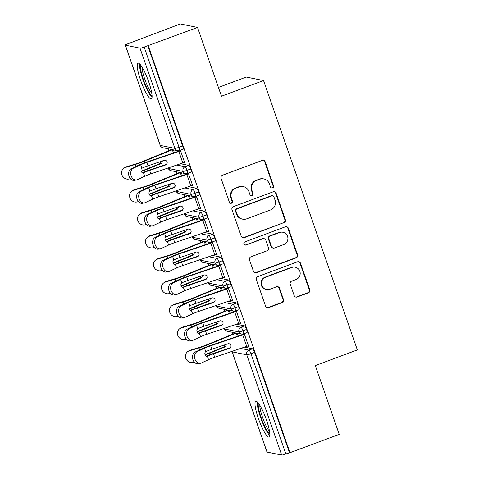 <?xml version="1.0" encoding="UTF-8"?>
<svg xmlns="http://www.w3.org/2000/svg" width="479" height="479" viewBox="0 0 479 479"><rect width="100%" height="100%" fill="white"/><g stroke="black" fill="none" stroke-linecap="round" stroke-linejoin="round"><path stroke-width="0.72" d="M272.545 187.918A1.676 1.641 101.5 0 0 273.539 185.762L265.216 161.854A2.401 2.341 101.5 0 0 262.223 160.429L222.484 175.242A2.401 2.341 101.5 0 0 221.058 178.314L229.387 202.222A1.676 1.641 101.5 0 0 231.477 203.222A1.676 1.641 101.5 0 0 232.477 201.072L231.399 197.977A7.676 7.49 101.5 0 1 235.955 188.139L239.266 186.906A7.676 7.49 101.5 0 1 248.841 191.474L249.918 194.57A1.676 1.641 101.5 0 0 252.008 195.57A1.676 1.641 101.5 0 0 253.008 193.414L251.93 190.325A7.676 7.49 101.5 0 1 256.487 180.487L259.798 179.254A7.676 7.49 101.5 0 1 269.372 183.822L270.449 186.918A1.676 1.641 101.5 0 0 272.545 187.918M271.401 187.912A1.676 1.641 101.5 0 0 273.018 185.66L264.689 161.752A2.401 2.341 101.5 0 0 263.222 160.291M230.339 203.216A1.676 1.641 101.5 0 0 231.956 200.964L230.878 197.869L231.399 197.977M250.87 195.564A1.676 1.641 101.5 0 0 252.487 193.312L251.409 190.217L251.93 190.325M258.337 418.353A19.058 3.551 69.6 0 1 255.756 401.318A19.058 3.551 69.6 0 1 266.48 420.005A19.058 3.551 69.6 0 1 269.066 437.034A19.058 3.551 69.6 0 1 258.337 418.353M140.587 80.215A19.058 3.551 69.6 0 1 138 63.186A19.058 3.551 69.6 0 1 148.73 81.873A19.058 3.551 69.6 0 1 151.31 98.902A19.058 3.551 69.6 0 1 140.587 80.215M294.196 295.579A2.401 2.341 101.5 0 0 297.19 297.01L308.338 292.855A2.401 2.341 101.5 0 0 309.763 289.777L300.513 263.228A2.401 2.341 101.5 0 0 297.525 261.797L257.786 276.611A2.401 2.341 101.5 0 0 256.361 279.682L265.606 306.237A2.401 2.341 101.5 0 0 268.599 307.662L282.065 302.644A2.401 2.341 101.5 0 0 283.49 299.573L279.532 288.208A2.401 2.341 101.5 0 0 276.539 286.777L269.863 289.268A6.413 6.263 101.5 0 1 261.516 283.748A6.413 6.263 101.5 0 1 265.671 277.233L291.831 267.48A6.413 6.263 101.5 0 1 300.183 273.006A6.413 6.263 101.5 0 1 296.022 279.52L291.663 281.143A2.401 2.341 101.5 0 0 290.238 284.215L294.196 295.579M125.372 45.17L160.279 145.406L174.901 148.382L139.994 48.145L125.372 45.17A3.664 0.413 -19.2 0 1 125.282 45.122A3.664 0.413 -19.2 0 1 127.959 43.757L180.296 23.95L197.534 27.453L144.155 47.044L179.056 147.281L182.655 145.939L147.754 45.703M197.534 27.453L221.484 96.225L263.54 80.55L357.346 349.909L315.284 365.585L339.234 434.357L289.975 452.715L148.274 45.81M283.969 222.873A2.401 2.341 101.5 0 0 285.394 219.801L276.144 193.247A2.401 2.341 101.5 0 0 273.156 191.822L233.417 206.629A2.401 2.341 101.5 0 0 231.992 209.706L241.236 236.255A2.401 2.341 101.5 0 0 244.23 237.68L283.448 222.765A2.401 2.341 101.5 0 0 284.867 219.693L275.623 193.139A2.401 2.341 101.5 0 0 274.15 191.684M288.328 228.238L297.579 254.792A2.401 2.341 101.5 0 1 296.154 257.864L256.415 272.671A2.401 2.341 101.5 0 1 253.421 271.246L249.463 259.881A2.401 2.341 101.5 0 1 250.888 256.81L267.007 250.804A2.401 2.341 101.5 0 0 268.432 247.727L265.803 240.189A2.401 2.341 101.5 0 0 262.815 238.764L246.032 245.02A1.676 1.641 101.5 0 1 243.847 243.572A1.676 1.641 101.5 0 1 244.937 241.865L285.34 226.812A2.401 2.341 101.5 0 1 288.328 228.238L287.807 228.13L297.052 254.684L297.579 254.792M263.54 80.55L246.308 77.047L218.424 87.441M139.994 48.145A3.664 0.413 -19.2 0 0 144.155 47.044M289.975 452.715L285.855 453.954A3.664 0.413 160.8 0 1 281.694 455.05L267.072 452.08A3.664 0.413 160.8 0 1 266.983 452.026L232.076 351.79A3.664 0.413 160.8 0 0 232.165 351.843L267.072 452.08M232.68 334.18L231.986 332.192M224.693 311.254L224.004 309.272M216.712 288.328L216.023 286.346M208.73 265.408L208.036 263.42M200.743 242.482L200.054 240.5M192.762 219.556L192.073 217.574M184.78 196.635L184.086 194.648M176.799 173.709L176.104 171.727M168.812 150.783L168.123 148.801M184.008 162.561L184.128 162.908L184.684 162.698M184.128 162.908L184.804 163.046L180.349 150.262M179.793 150.466L180.451 150.55M174.386 152.645L173.422 149.879L174.386 152.645M289.454 452.613L254.547 352.376L250.948 353.718L285.855 453.954M240.644 348.425L248.966 350.119L252.565 348.778L244.464 347.131M252.565 348.778A3.664 0.683 69.6 0 1 254.547 352.376M182.655 145.939A3.664 0.683 69.6 0 1 183.152 149.214L179.553 150.556A3.664 0.683 69.6 0 0 179.056 147.281A3.664 0.413 -19.2 0 1 174.901 148.382A3.664 3.575 101.5 0 0 177.547 150.711A3.664 3.664 0 0 0 179.553 150.556M232.662 325.504L240.985 327.193L244.583 325.852A3.664 0.683 69.6 0 1 246.559 329.45A3.664 0.683 69.6 0 1 247.02 332.612L243.422 333.953A3.664 0.683 69.6 0 0 242.961 330.791A3.664 0.413 160.8 0 1 238.805 331.887L224.184 328.917A3.664 0.413 160.8 0 1 224.094 328.869A3.664 0.413 160.8 0 1 224.094 328.863A3.664 3.664 0 0 1 223.98 328.456M244.583 325.852L236.476 324.205M238.255 336.042L237.291 333.27L238.255 336.042M247.871 345.958L248.667 346.443L244.218 333.653M243.655 333.863L244.32 333.947M224.681 302.578L232.998 304.267L236.596 302.926A3.664 0.683 69.6 0 1 238.578 306.524A3.664 0.683 69.6 0 1 239.033 309.685L235.434 311.027A3.664 0.683 69.6 0 0 234.979 307.865A3.664 0.413 160.8 0 1 230.824 308.967L216.197 305.991A3.664 0.413 160.8 0 1 216.113 305.943L216.113 305.943A3.664 3.664 0 0 1 215.993 305.53M236.596 302.926L228.495 301.279M230.267 313.116L229.303 310.35L230.267 313.116M239.889 323.032L240.686 323.517L236.231 310.727M235.674 310.937L236.333 311.021M216.694 279.652L225.016 281.347L228.615 280.005A3.664 0.683 69.6 0 1 230.597 283.598A3.664 0.683 69.6 0 1 231.052 286.759L227.453 288.101A3.664 0.683 69.6 0 0 226.998 284.939A3.664 0.413 160.8 0 1 222.837 286.041L208.215 283.071A3.664 0.413 160.8 0 1 208.131 283.017A3.664 0.413 160.8 0 1 208.126 283.017A3.664 3.664 0 0 1 208.012 282.604M228.615 280.005L220.514 278.359M222.286 290.19L221.322 287.424L222.286 290.19M231.902 300.111L232.704 300.59L228.249 287.807M227.693 288.017L228.351 288.095M208.712 256.732L217.035 258.421L220.633 257.079A3.664 0.683 69.6 0 1 222.615 260.678A3.664 0.683 69.6 0 1 223.07 263.839L219.472 265.18A3.664 0.683 69.6 0 0 219.017 262.019A3.664 0.413 160.8 0 1 214.855 263.115L200.234 260.145A3.664 0.413 160.8 0 1 200.144 260.097A3.664 0.413 160.8 0 1 200.144 260.091A3.664 3.664 0 0 1 200.03 259.684M220.633 257.079L212.526 255.433M214.305 267.27L213.341 264.498L214.305 267.27M223.921 277.185L224.717 277.664L220.268 264.881M219.711 265.091L220.37 265.168M200.731 233.806L209.048 235.494L212.646 234.153A3.664 0.683 69.6 0 1 214.628 237.752A3.664 0.683 69.6 0 1 215.089 240.913L211.49 242.254A3.664 0.683 69.6 0 0 211.029 239.093A3.664 0.413 160.8 0 1 206.874 240.195L192.247 237.219A3.664 0.413 160.8 0 1 192.163 237.171L192.163 237.171A3.664 3.664 0 0 1 192.043 236.758M212.646 234.153L204.545 232.507M206.317 244.344L205.353 241.578L206.317 244.344M215.939 254.259L216.736 254.744L212.287 241.955M211.724 242.164L212.383 242.248M192.744 210.88L201.066 212.574L204.665 211.233A3.664 0.683 69.6 0 1 206.647 214.826A3.664 0.683 69.6 0 1 207.102 217.987L203.503 219.328A3.664 0.683 69.6 0 0 203.048 216.167A3.664 0.413 160.8 0 1 198.893 217.268L184.265 214.299A3.664 0.413 160.8 0 1 184.181 214.245L184.181 214.245A3.664 3.664 0 0 1 184.062 213.832M204.665 211.233L196.564 209.586M198.336 221.418L197.372 218.652L198.336 221.418M207.952 231.339L208.754 231.818L204.299 219.035M203.743 219.238L204.401 219.322M184.762 187.96L193.085 189.648L196.683 188.307A3.664 0.683 69.6 0 1 198.665 191.905A3.664 0.683 69.6 0 1 199.12 195.067L195.522 196.408A3.664 0.683 69.6 0 0 195.067 193.247A3.664 0.413 160.8 0 1 190.905 194.342L176.284 191.372A3.664 0.413 160.8 0 1 176.194 191.319L176.194 191.319A3.664 3.664 0 0 1 176.08 190.911M196.683 188.307L188.576 186.66M190.355 198.492L189.391 195.725L190.355 198.492M199.971 208.413L200.773 208.892L196.318 196.109M195.761 196.318L196.42 196.396M176.781 165.033L185.104 166.722L188.702 165.381A3.664 0.683 69.6 0 1 190.678 168.979A3.664 0.683 69.6 0 1 191.139 172.141L187.54 173.482A3.664 0.683 69.6 0 0 187.079 170.32A3.664 0.413 160.8 0 1 182.924 171.416L168.303 168.446A3.664 0.413 160.8 0 1 168.213 168.398L168.213 168.398A3.664 3.664 0 0 1 168.093 167.985M188.702 165.381L180.595 163.734M182.373 175.571L181.409 172.799L182.373 175.571M191.989 185.487L192.786 185.972L188.337 173.182M187.774 173.392L188.439 173.476M190.678 168.979L187.079 170.32A3.664 0.683 69.6 0 0 185.104 166.722A3.664 3.575 101.5 0 0 185.529 173.637L170.901 170.668L168.213 168.398M192.109 185.834L192.666 185.624M200.09 208.754L200.647 208.551M208.072 231.68L208.634 231.471M216.059 254.606L216.616 254.397M224.04 277.527L224.597 277.323M232.022 300.453L232.584 300.243M240.009 323.379L240.566 323.169M247.99 346.305L248.547 346.095M198.665 191.905L195.067 193.247A3.664 0.683 69.6 0 0 193.085 189.648A3.664 3.575 101.5 0 0 193.51 196.564L178.883 193.594L176.194 191.319M206.647 214.826L203.048 216.167A3.664 0.683 69.6 0 0 201.066 212.574A3.664 3.575 101.5 0 0 201.491 219.49L186.87 216.514L184.181 214.245M214.628 237.752L211.029 239.093A3.664 0.683 69.6 0 0 209.048 235.494A3.664 3.575 101.5 0 0 209.479 242.41L194.851 239.44L192.163 237.171M222.615 260.678L219.017 262.019A3.664 0.683 69.6 0 0 217.035 258.421A3.664 3.575 101.5 0 0 217.46 265.336L202.833 262.366L200.144 260.097M230.597 283.598L226.998 284.939A3.664 0.683 69.6 0 0 225.016 281.347A3.664 3.575 101.5 0 0 225.441 288.262L210.82 285.292L208.131 283.017M238.578 306.524L234.979 307.865A3.664 0.683 69.6 0 0 232.998 304.267A3.664 3.575 101.5 0 0 233.423 311.182L218.801 308.213L216.113 305.943M246.559 329.45L242.961 330.791A3.664 0.683 69.6 0 0 240.985 327.193A3.664 3.575 101.5 0 0 241.41 334.108L226.783 331.139L224.094 328.869M263.833 178.936L263.312 178.829A7.676 7.49 101.5 0 0 259.277 179.152L259.798 179.254M251.409 190.217A7.676 7.49 101.5 0 1 255.966 180.385L259.277 179.152M243.302 186.588L242.781 186.481A7.676 7.49 101.5 0 0 238.746 186.804L239.266 186.906M230.878 197.869A7.676 7.49 101.5 0 1 235.434 188.037L238.746 186.804M242.709 237.716A2.401 2.341 101.5 0 0 243.703 237.578L283.448 222.765M273.916 196.875A1.676 1.641 101.5 0 0 271.821 195.875L236.937 208.874A1.676 1.641 101.5 0 0 235.943 211.029L237.081 214.287A7.676 7.49 101.5 0 0 246.649 218.855L270.497 209.97A7.676 7.49 101.5 0 0 275.054 200.138L273.916 196.875M272.707 195.803L272.186 195.701A1.676 1.641 101.5 0 0 271.3 195.767L271.821 195.875M242.613 219.178L242.093 219.071A7.676 7.49 101.5 0 1 236.554 214.185L235.423 210.922A1.676 1.641 101.5 0 1 236.416 208.772L271.3 195.767M254.894 272.707A2.401 2.341 101.5 0 0 255.888 272.569L295.633 257.756A2.401 2.341 101.5 0 0 297.052 254.684M264.073 238.662L263.552 238.56A2.401 2.341 101.5 0 0 262.288 238.656L246.032 245.02M244.895 245.014A1.676 1.641 101.5 0 0 245.511 244.913M283.73 244.571A6.413 6.263 101.5 0 0 282.909 232.261A6.413 6.263 101.5 0 0 279.538 232.531L270.318 235.967A2.401 2.341 101.5 0 0 268.893 239.039L271.521 246.577A2.401 2.341 101.5 0 0 274.509 248.002L283.73 244.571M282.909 232.261L282.388 232.159A6.413 6.263 101.5 0 0 279.012 232.423L279.538 232.531M273.252 248.104L272.731 247.996A2.401 2.341 101.5 0 1 271 246.469L268.372 238.931A2.401 2.341 101.5 0 1 269.797 235.86L279.012 232.423M287.807 228.13A2.401 2.341 101.5 0 0 286.334 226.675M295.208 267.21L294.681 267.108A6.413 6.263 101.5 0 0 291.31 267.372L291.831 267.48M266.492 289.538L265.965 289.43A6.413 6.263 101.5 0 1 265.144 277.125L291.31 267.372M267.078 307.698A2.401 2.341 101.5 0 0 268.072 307.56L281.544 302.536A2.401 2.341 101.5 0 0 282.969 299.465L279.012 288.101A2.401 2.341 101.5 0 0 277.539 286.64M295.669 297.04A2.401 2.341 101.5 0 0 296.669 296.902L307.817 292.747A2.401 2.341 101.5 0 0 309.242 289.675L299.992 263.121A2.401 2.341 101.5 0 0 298.519 261.66M123.756 168.297L124.666 167.62A6.107 5.706 53.4 0 1 126.312 166.794L125.402 167.47A6.107 5.706 -126.6 0 0 123.756 168.297A6.107 5.706 -126.6 0 0 122.289 175.769A6.107 5.706 -126.6 0 0 129.396 178.93L130.372 178.637M141.257 171.47A12.214 1.383 -19.2 0 0 146.766 169.416L160.884 163.632L159.489 163.77A2.443 2.191 84.2 0 0 160.884 161.459M171.841 149.556A7.329 0.832 -19.2 0 0 170.937 149.915L142.58 161.531A9.041 1.024 160.8 0 1 136.03 163.854L126.312 166.794M159.489 163.77L145.377 169.554A9.041 1.024 -19.2 0 1 141.131 171.135M125.402 167.47L135.12 164.525A12.214 1.383 -19.2 0 0 143.975 161.387L172.326 149.777A4.155 0.473 160.8 0 1 172.524 149.693M162.249 160.998A2.443 2.191 -95.8 0 1 160.884 163.632M136.593 179.93A6.107 4.545 78.1 0 0 137.329 179.685L144.688 176.26A9.041 1.024 -19.2 0 1 150.825 173.859L182.816 162.98A7.329 0.832 160.8 0 0 184.565 162.357L180.571 150.897A7.329 0.832 160.8 0 1 178.829 151.52L146.831 162.393A9.041 1.024 -19.2 0 0 140.7 164.8L133.336 168.225A6.107 4.545 78.1 0 0 131.007 175.398A6.107 4.545 78.1 0 0 136.593 179.93L134.515 180.367A6.107 4.545 -101.9 0 1 128.929 175.835A6.107 4.545 -101.9 0 1 131.258 168.662L138.623 165.237A12.214 1.383 160.8 0 1 146.909 161.986L178.906 151.113A4.155 0.473 -19.2 0 0 179.894 150.759M148.029 165.83L163.956 160.417A2.443 2.425 10.8 0 1 167.153 163.171A2.443 2.425 10.8 0 1 165.554 165.004L149.628 170.416A9.041 1.024 160.8 0 0 143.634 172.757L143.49 172.817A2.443 1.82 -101.9 0 1 143.335 172.859A2.443 1.82 -101.9 0 1 141.167 171.243A2.443 1.82 -101.9 0 1 141.898 168.249L142.035 168.171A9.041 1.024 160.8 0 1 148.029 165.83L146.831 162.393M142.497 172.775A12.214 1.383 160.8 0 1 149.705 170.009L165.632 164.596A2.443 2.425 -169.2 0 0 167.183 162.962M131.737 191.223L132.647 190.546A6.107 5.706 53.4 0 1 134.294 189.72L133.384 190.397A6.107 5.706 -126.6 0 0 131.737 191.223A6.107 5.706 -126.6 0 0 130.27 198.695A6.107 5.706 -126.6 0 0 137.377 201.857L138.359 201.557M149.238 194.396A12.214 1.383 -19.2 0 0 154.753 192.336L168.865 186.553L167.476 186.696A2.443 2.191 84.2 0 0 168.871 184.385M179.823 172.482A7.329 0.832 -19.2 0 0 178.918 172.841L150.562 184.457A9.041 1.024 160.8 0 1 144.011 186.774L134.294 189.72M167.476 186.696L153.358 192.48A9.041 1.024 -19.2 0 1 149.113 194.061M133.384 190.397L143.107 187.451A12.214 1.383 -19.2 0 0 151.957 184.313L180.314 172.697A4.155 0.473 160.8 0 1 180.505 172.62M170.237 183.924A2.443 2.191 -95.8 0 1 168.865 186.553M139.724 214.149L140.634 213.472A6.107 5.706 53.4 0 1 142.275 212.646L141.371 213.317A6.107 5.706 -126.6 0 0 139.724 214.149A6.107 5.706 -126.6 0 0 138.257 221.615A6.107 5.706 -126.6 0 0 145.359 224.783L146.34 224.483M157.226 217.322A12.214 1.383 -19.2 0 0 162.734 215.263L176.847 209.479L175.458 209.622A2.443 2.191 84.2 0 0 176.853 207.311M187.804 195.402A7.329 0.832 -19.2 0 0 186.9 195.761L158.549 207.377A9.041 1.024 160.8 0 1 151.999 209.7L142.275 212.646M175.458 209.622L161.339 215.4A9.041 1.024 -19.2 0 1 157.1 216.981M141.371 213.317L151.089 210.377A12.214 1.383 -19.2 0 0 159.938 207.239L188.295 195.624A4.155 0.473 160.8 0 1 188.492 195.546M178.218 206.844A2.443 2.191 -95.8 0 1 176.847 209.479M147.706 237.069L148.616 236.398A6.107 5.706 53.4 0 1 150.262 235.566L149.352 236.243A6.107 5.706 -126.6 0 0 147.706 237.069A6.107 5.706 -126.6 0 0 146.239 244.541A6.107 5.706 -126.6 0 0 153.346 247.703L154.322 247.409M165.207 240.242A12.214 1.383 -19.2 0 0 170.716 238.189L184.834 232.405L183.439 232.543A2.443 2.191 84.2 0 0 184.834 230.237M195.785 218.328A7.329 0.832 -19.2 0 0 194.887 218.687L166.53 230.303A9.041 1.024 160.8 0 1 159.98 232.626L150.262 235.566M183.439 232.543L169.327 238.326A9.041 1.024 -19.2 0 1 165.081 239.907M149.352 236.243L159.07 233.297A12.214 1.383 -19.2 0 0 167.925 230.165L196.276 218.55A4.155 0.473 160.8 0 1 196.474 218.466M186.199 229.77A2.443 2.191 -95.8 0 1 184.834 232.405M155.687 259.995L156.597 259.319A6.107 5.706 53.4 0 1 158.244 258.492L157.334 259.169A6.107 5.706 -126.6 0 0 155.687 259.995A6.107 5.706 -126.6 0 0 154.22 267.468A6.107 5.706 -126.6 0 0 161.327 270.629L162.309 270.336M173.188 263.169A12.214 1.383 -19.2 0 0 178.697 261.109L192.815 255.331L191.42 255.469A2.443 2.191 84.2 0 0 192.821 253.157M203.773 241.254A7.329 0.832 -19.2 0 0 202.868 241.614L174.512 253.229A9.041 1.024 160.8 0 1 167.961 255.547L158.244 258.492M191.42 255.469L177.308 261.253A9.041 1.024 -19.2 0 1 173.063 262.833M157.334 259.169L167.051 256.223A12.214 1.383 -19.2 0 0 175.907 253.086L204.258 241.47A4.155 0.473 160.8 0 1 204.455 241.392M194.187 252.696A2.443 2.191 -95.8 0 1 192.815 255.331M144.574 202.857A6.107 4.545 78.1 0 0 145.311 202.611L152.675 199.186A9.041 1.024 -19.2 0 1 158.806 196.779L190.804 185.906A7.329 0.832 160.8 0 0 192.546 185.283L188.558 173.817A7.329 0.832 160.8 0 1 186.81 174.44L154.813 185.319A9.041 1.024 -19.2 0 0 148.682 187.726L141.317 191.145A6.107 4.545 78.1 0 0 138.988 198.318A6.107 4.545 78.1 0 0 144.574 202.857L142.497 203.294A6.107 4.545 -101.9 0 1 136.916 198.761A6.107 4.545 -101.9 0 1 139.239 191.582L146.604 188.163A12.214 1.383 160.8 0 1 154.891 184.912L186.888 174.033A4.155 0.473 -19.2 0 0 187.876 173.679M156.01 188.756L171.937 183.343A2.443 2.425 10.8 0 1 175.134 186.091A2.443 2.425 10.8 0 1 173.536 187.93L157.609 193.342A9.041 1.024 160.8 0 0 151.615 195.683L151.472 195.737A2.443 1.82 -101.9 0 1 151.322 195.779A2.443 1.82 -101.9 0 1 149.149 194.163A2.443 1.82 -101.9 0 1 149.879 191.169L150.017 191.097A9.041 1.024 160.8 0 1 156.01 188.756L154.813 185.319M150.478 195.701A12.214 1.383 160.8 0 1 157.687 192.935L173.614 187.523A2.443 2.425 -169.2 0 0 175.17 185.888M152.556 225.777A6.107 4.545 78.1 0 0 153.292 225.531L160.657 222.112A9.041 1.024 -19.2 0 1 166.788 219.705L198.785 208.826A7.329 0.832 160.8 0 0 200.533 208.209L196.54 196.743A7.329 0.832 160.8 0 1 194.791 197.366L162.8 208.245A9.041 1.024 -19.2 0 0 156.663 210.646L149.298 214.071A6.107 4.545 78.1 0 0 146.975 221.244A6.107 4.545 78.1 0 0 152.556 225.777L150.478 226.214A6.107 4.545 -101.9 0 1 144.898 221.681A6.107 4.545 -101.9 0 1 147.227 214.508L154.585 211.083A12.214 1.383 160.8 0 1 162.878 207.832L194.869 196.959A4.155 0.473 -19.2 0 0 195.863 196.606M163.998 211.682L179.924 206.269A2.443 2.425 10.8 0 1 183.122 209.018A2.443 2.425 10.8 0 1 181.517 210.85L165.59 216.268A9.041 1.024 160.8 0 0 159.597 218.61L159.459 218.663A2.443 1.82 -101.9 0 1 159.303 218.705A2.443 1.82 -101.9 0 1 157.13 217.089A2.443 1.82 -101.9 0 1 157.866 214.095L158.004 214.023A9.041 1.024 160.8 0 1 163.998 211.682L162.8 208.245M158.459 218.622A12.214 1.383 160.8 0 1 165.668 215.861L181.595 210.443A2.443 2.425 -169.2 0 0 183.152 208.814M160.537 248.703A6.107 4.545 78.1 0 0 161.273 248.457L168.638 245.032A9.041 1.024 -19.2 0 1 174.775 242.631L206.766 231.752A7.329 0.832 160.8 0 0 208.515 231.129L204.521 219.669A7.329 0.832 160.8 0 1 202.773 220.292L170.781 231.165A9.041 1.024 -19.2 0 0 164.65 233.572L157.286 236.997A6.107 4.545 78.1 0 0 154.957 244.17A6.107 4.545 78.1 0 0 160.537 248.703L158.465 249.14A6.107 4.545 -101.9 0 1 152.879 244.607A6.107 4.545 -101.9 0 1 155.208 237.434L162.573 234.009A12.214 1.383 160.8 0 1 170.859 230.758L202.851 219.885A4.155 0.473 -19.2 0 0 203.844 219.532M171.979 234.608L187.906 229.19A2.443 2.425 10.8 0 1 191.103 231.944A2.443 2.425 10.8 0 1 189.504 233.776L173.578 239.189A9.041 1.024 160.8 0 0 167.584 241.53L167.44 241.59A2.443 1.82 -101.9 0 1 167.285 241.632A2.443 1.82 -101.9 0 1 165.117 240.015A2.443 1.82 -101.9 0 1 165.848 237.021L165.985 236.949A9.041 1.024 160.8 0 1 171.979 234.608L170.781 231.165M166.447 241.548A12.214 1.383 160.8 0 1 173.655 238.782L189.582 233.369A2.443 2.425 -169.2 0 0 191.133 231.74M168.524 271.629A6.107 4.545 78.1 0 0 169.261 271.383L176.625 267.959A9.041 1.024 -19.2 0 1 182.756 265.552L214.748 254.678A7.329 0.832 160.8 0 0 216.496 254.056L212.508 242.596A7.329 0.832 160.8 0 1 210.76 243.212L178.763 254.092A9.041 1.024 -19.2 0 0 172.632 256.499L165.267 259.917A6.107 4.545 78.1 0 0 162.938 267.09A6.107 4.545 78.1 0 0 168.524 271.629L166.447 272.066A6.107 4.545 -101.9 0 1 160.866 267.533A6.107 4.545 -101.9 0 1 163.189 260.36L170.554 256.936A12.214 1.383 160.8 0 1 178.841 253.684L210.838 242.805A4.155 0.473 -19.2 0 0 211.826 242.458M179.96 257.528L195.887 252.116A2.443 2.425 10.8 0 1 199.084 254.87A2.443 2.425 10.8 0 1 197.486 256.702L181.559 262.115A9.041 1.024 160.8 0 0 175.565 264.456L175.422 264.51A2.443 1.82 -101.9 0 1 175.272 264.552A2.443 1.82 -101.9 0 1 173.099 262.941A2.443 1.82 -101.9 0 1 173.829 259.941L173.967 259.869A9.041 1.024 160.8 0 1 179.96 257.528L178.763 254.092M174.428 264.474A12.214 1.383 160.8 0 1 181.637 261.708L197.564 256.295A2.443 2.425 -169.2 0 0 199.114 254.66M152.071 95.608A16.49 3.072 69.6 0 1 143.383 79.49A16.49 3.072 69.6 0 1 140.73 65.18M142.071 67.162A15.268 2.844 -110.4 0 0 144.766 79.125A15.268 2.844 -110.4 0 0 151.789 93.231M139.575 63.869A18.932 3.527 -110.4 0 0 142.862 79.382A18.932 3.527 -110.4 0 0 152.053 97.357M269.821 433.74A16.49 3.072 69.6 0 1 261.133 417.622A16.49 3.072 69.6 0 1 258.48 403.318M259.822 405.294A15.268 2.844 -110.4 0 0 262.516 417.257A15.268 2.844 -110.4 0 0 269.539 431.369M257.325 402.001A18.932 3.527 -110.4 0 0 260.612 417.52A18.932 3.527 -110.4 0 0 269.803 435.495M163.674 282.921L164.584 282.245A6.107 5.706 53.4 0 1 166.225 281.418L165.315 282.095A6.107 5.706 -126.6 0 0 163.674 282.921A6.107 5.706 -126.6 0 0 162.207 290.394A6.107 5.706 -126.6 0 0 169.309 293.555L170.29 293.256M181.17 286.095A12.214 1.383 -19.2 0 0 186.684 284.035L200.797 278.251L199.408 278.395A2.443 2.191 84.2 0 0 200.803 276.084M211.754 264.174A7.329 0.832 -19.2 0 0 210.85 264.534L182.499 276.149A9.041 1.024 160.8 0 1 175.949 278.473L166.225 281.418M199.408 278.395L185.289 284.173A9.041 1.024 -19.2 0 1 181.044 285.753M165.315 282.095L175.039 279.149A12.214 1.383 -19.2 0 0 183.888 276.012L212.245 264.396A4.155 0.473 160.8 0 1 212.442 264.318M202.168 275.617A2.443 2.191 -95.8 0 1 200.797 278.251M176.506 294.549A6.107 4.545 78.1 0 0 177.242 294.304L184.607 290.885A9.041 1.024 -19.2 0 1 190.738 288.478L222.735 277.604A7.329 0.832 160.8 0 0 224.477 276.982L220.49 265.516A7.329 0.832 160.8 0 1 218.741 266.138L186.744 277.018A9.041 1.024 -19.2 0 0 180.613 279.419L173.248 282.844A6.107 4.545 78.1 0 0 170.925 290.017A6.107 4.545 78.1 0 0 176.506 294.549L174.428 294.992A6.107 4.545 -101.9 0 1 168.847 290.454A6.107 4.545 -101.9 0 1 171.171 283.281L178.535 279.862A12.214 1.383 160.8 0 1 186.822 276.611L218.819 265.731A4.155 0.473 -19.2 0 0 219.807 265.378M187.942 280.454L203.874 275.042A2.443 2.425 10.8 0 1 207.072 277.79A2.443 2.425 10.8 0 1 205.467 279.622L189.54 285.041A9.041 1.024 160.8 0 0 183.547 287.382L183.403 287.436A2.443 1.82 -101.9 0 1 183.253 287.478A2.443 1.82 -101.9 0 1 181.08 285.861A2.443 1.82 -101.9 0 1 181.816 282.867L181.954 282.796A9.041 1.024 160.8 0 1 187.942 280.454L186.744 277.018M182.409 287.394A12.214 1.383 160.8 0 1 189.618 284.634L205.545 279.215A2.443 2.425 -169.2 0 0 207.102 277.586M171.656 305.841L172.566 305.171A6.107 5.706 53.4 0 1 174.212 304.339L173.302 305.015A6.107 5.706 -126.6 0 0 171.656 305.841A6.107 5.706 -126.6 0 0 170.189 313.314A6.107 5.706 -126.6 0 0 177.29 316.481L178.272 316.182M189.157 309.021A12.214 1.383 -19.2 0 0 194.666 306.961L208.784 301.177L207.389 301.315A2.443 2.191 84.2 0 0 208.784 299.01M219.735 287.101A7.329 0.832 -19.2 0 0 218.837 287.46L190.48 299.076A9.041 1.024 160.8 0 1 183.93 301.399L174.212 304.339M207.389 301.315L193.276 307.099A9.041 1.024 -19.2 0 1 189.031 308.68M173.302 305.015L183.02 302.075A12.214 1.383 -19.2 0 0 191.869 298.938L220.226 287.322A4.155 0.473 160.8 0 1 220.424 287.238M210.149 298.543A2.443 2.191 -95.8 0 1 208.784 301.177M179.637 328.768L180.547 328.091A6.107 5.706 53.4 0 1 182.194 327.265L181.284 327.941A6.107 5.706 -126.6 0 0 179.637 328.768A6.107 5.706 -126.6 0 0 178.17 336.24A6.107 5.706 -126.6 0 0 185.277 339.401L186.259 339.108M197.138 331.941A12.214 1.383 -19.2 0 0 202.647 329.881L216.765 324.103L215.37 324.241A2.443 2.191 84.2 0 0 216.771 321.93M227.717 310.027A7.329 0.832 -19.2 0 0 226.818 310.386L198.462 322.002A9.041 1.024 160.8 0 1 191.911 324.319L182.194 327.265M215.37 324.241L201.258 330.025A9.041 1.024 -19.2 0 1 197.013 331.606M181.284 327.941L191.001 324.996A12.214 1.383 -19.2 0 0 199.857 321.858L228.208 310.242A4.155 0.473 160.8 0 1 228.405 310.164M218.131 321.469A2.443 2.191 -95.8 0 1 216.765 324.103M187.624 351.694L188.528 351.017A6.107 5.706 53.4 0 1 190.175 350.191L189.265 350.868A6.107 5.706 -126.6 0 0 187.624 351.694A6.107 5.706 -126.6 0 0 186.157 359.166A6.107 5.706 -126.6 0 0 193.259 362.328L194.24 362.028M205.12 354.867A12.214 1.383 -19.2 0 0 210.634 352.807L224.747 347.024L223.358 347.167A2.443 2.191 84.2 0 0 224.753 344.856M235.704 332.953A7.329 0.832 -19.2 0 0 234.8 333.312L206.443 344.928A9.041 1.024 160.8 0 1 199.893 347.245L190.175 350.191M223.358 347.167L209.239 352.951A9.041 1.024 -19.2 0 1 204.994 354.526M189.265 350.868L198.989 347.922A12.214 1.383 -19.2 0 0 207.838 344.784L236.195 333.168A4.155 0.473 160.8 0 1 236.387 333.091M226.118 344.395A2.443 2.191 -95.8 0 1 224.747 347.024M184.487 317.475A6.107 4.545 78.1 0 0 185.223 317.23L192.588 313.805A9.041 1.024 -19.2 0 1 198.719 311.404L230.716 300.525A7.329 0.832 160.8 0 0 232.465 299.902L228.471 288.442A7.329 0.832 160.8 0 1 226.723 289.065L194.731 299.938A9.041 1.024 -19.2 0 0 188.6 302.345L181.236 305.77A6.107 4.545 78.1 0 0 178.906 312.943A6.107 4.545 78.1 0 0 184.487 317.475L182.415 317.912A6.107 4.545 -101.9 0 1 176.829 313.38A6.107 4.545 -101.9 0 1 179.158 306.207L186.523 302.782A12.214 1.383 160.8 0 1 194.809 299.531L226.801 288.657A4.155 0.473 -19.2 0 0 227.794 288.304M195.929 303.381L211.856 297.962A2.443 2.425 10.8 0 1 215.053 300.716A2.443 2.425 10.8 0 1 213.448 302.548L197.522 307.961A9.041 1.024 160.8 0 0 191.534 310.302L191.39 310.362A2.443 1.82 -101.9 0 1 191.235 310.404A2.443 1.82 -101.9 0 1 189.067 308.787A2.443 1.82 -101.9 0 1 189.798 305.794L189.935 305.722A9.041 1.024 160.8 0 1 195.929 303.381L194.731 299.938M190.397 310.32A12.214 1.383 160.8 0 1 197.599 307.554L213.532 302.141A2.443 2.425 -169.2 0 0 215.083 300.513M192.474 340.401A6.107 4.545 78.1 0 0 193.211 340.156L200.569 336.731A9.041 1.024 -19.2 0 1 206.706 334.324L238.698 323.451A7.329 0.832 160.8 0 0 240.446 322.828L236.452 311.368A7.329 0.832 160.8 0 1 234.71 311.991L202.713 322.864A9.041 1.024 -19.2 0 0 196.582 325.271L189.217 328.69A6.107 4.545 78.1 0 0 186.888 335.869A6.107 4.545 78.1 0 0 192.474 340.401L190.397 340.838A6.107 4.545 -101.9 0 1 184.81 336.306A6.107 4.545 -101.9 0 1 187.139 329.133L194.504 325.708A12.214 1.383 160.8 0 1 202.791 322.457L234.788 311.584A4.155 0.473 -19.2 0 0 235.776 311.23M203.91 326.301L219.837 320.888A2.443 2.425 10.8 0 1 223.034 323.642A2.443 2.425 10.8 0 1 221.436 325.475L205.509 330.887A9.041 1.024 160.8 0 0 199.515 333.228L199.372 333.288A2.443 1.82 -101.9 0 1 199.222 333.33A2.443 1.82 -101.9 0 1 197.049 331.713A2.443 1.82 -101.9 0 1 197.779 328.714L197.917 328.642A9.041 1.024 160.8 0 1 203.91 326.301L202.713 322.864M198.378 333.246A12.214 1.383 160.8 0 1 205.587 330.48L221.514 325.067A2.443 2.425 -169.2 0 0 223.064 323.433M200.456 363.327A6.107 4.545 78.1 0 0 201.192 363.082L208.557 359.657A9.041 1.024 -19.2 0 1 214.688 357.25L246.685 346.377A7.329 0.832 160.8 0 0 248.427 345.754L244.44 334.288A7.329 0.832 160.8 0 1 242.691 334.911L210.694 345.79A9.041 1.024 -19.2 0 0 204.563 348.197L197.198 351.616A6.107 4.545 78.1 0 0 194.875 358.789A6.107 4.545 78.1 0 0 200.456 363.327L198.378 363.765A6.107 4.545 -101.9 0 1 192.798 359.226A6.107 4.545 -101.9 0 1 195.121 352.053L202.485 348.634A12.214 1.383 160.8 0 1 210.772 345.383L242.769 334.504A4.155 0.473 -19.2 0 0 243.757 334.15M211.892 349.227L227.818 343.814A2.443 2.425 10.8 0 1 231.022 346.562A2.443 2.425 10.8 0 1 229.417 348.401L213.49 353.813A9.041 1.024 160.8 0 0 207.497 356.154L207.353 356.208A2.443 1.82 -101.9 0 1 207.203 356.25A2.443 1.82 -101.9 0 1 205.03 354.634A2.443 1.82 -101.9 0 1 205.766 351.64L205.904 351.568A9.041 1.024 160.8 0 1 211.892 349.227L210.694 345.79M206.359 356.166A12.214 1.383 160.8 0 1 213.568 353.406L229.495 347.988A2.443 2.425 -169.2 0 0 231.052 346.359M273.018 185.66L273.539 185.762M231.956 200.964L232.477 201.072M252.487 193.312L253.008 193.414M125.282 45.122L160.19 145.359A3.664 0.413 -19.2 0 0 160.279 145.406A3.664 3.575 101.5 0 0 162.92 147.742L177.547 150.711M281.694 455.05L246.787 354.813L232.165 351.843A3.664 3.575 101.5 0 1 232.034 351.352M250.948 353.718A3.664 0.413 160.8 0 1 246.787 354.813A3.664 3.575 101.5 0 1 248.966 350.119A3.664 0.683 69.6 0 1 250.948 353.718M168.165 167.961A3.664 3.575 101.5 0 0 170.901 170.668M176.152 190.887A3.664 3.575 101.5 0 0 178.883 193.594M184.134 213.808A3.664 3.575 101.5 0 0 186.87 216.514M192.115 236.734A3.664 3.575 101.5 0 0 194.851 239.44M200.096 259.66A3.664 3.575 101.5 0 0 202.833 262.366M208.084 282.58A3.664 3.575 101.5 0 0 210.82 285.292M216.065 305.506A3.664 3.575 101.5 0 0 218.801 308.213M224.046 328.432A3.664 3.575 101.5 0 0 226.783 331.139M255.966 180.385L256.487 180.487M235.434 188.037L235.955 188.139M264.689 161.752L265.216 161.854M243.703 237.578L244.23 237.68M275.623 193.139L276.144 193.247M284.867 219.693L285.394 219.801M236.416 208.772L236.937 208.874M235.423 210.922L235.943 211.029M236.554 214.185L237.081 214.287M295.633 257.756L296.154 257.864M255.888 272.569L256.415 272.671M262.288 238.656L262.815 238.764M269.797 235.86L270.318 235.967M268.372 238.931L268.893 239.039M271 246.469L271.521 246.577M265.144 277.125L265.671 277.233M279.012 288.101L279.532 288.208M282.969 299.465L283.49 299.573M281.544 302.536L282.065 302.644M268.072 307.56L268.599 307.662M299.992 263.121L300.513 263.228M309.242 289.675L309.763 289.777M307.817 292.747L308.338 292.855M296.669 296.902L297.19 297.01M135.12 164.525L135.82 166.536M146.766 169.416L147.275 170.871M172.326 149.777L173.44 152.969M143.975 161.387L144.478 162.842M131.258 168.662L133.336 168.225M150.825 173.859L149.628 170.416M182.816 162.98L178.829 151.52M141.898 168.249L140.7 164.8M144.688 176.26L143.49 172.817M165.554 165.004L165.632 164.596M143.029 172.883L143.634 172.757M143.107 187.451L143.808 189.462M154.753 192.336L155.256 193.791M180.314 172.697L181.421 175.895M151.957 184.313L152.466 185.768M151.089 210.377L151.789 212.389M162.734 215.263L163.243 216.718M188.295 195.624L189.409 198.815M159.938 207.239L160.447 208.694M159.07 233.297L159.77 235.309M170.716 238.189L171.225 239.644M196.276 218.55L197.39 221.741M167.925 230.165L168.428 231.62M167.051 256.223L167.758 258.235M178.697 261.109L179.206 262.564M204.258 241.47L205.371 244.667M175.907 253.086L176.41 254.541M139.239 191.582L141.317 191.145M158.806 196.779L157.609 193.342M190.804 185.906L186.81 174.44M149.879 191.169L148.682 187.726M152.675 199.186L151.472 195.737M173.536 187.93L173.614 187.523M151.011 195.809L151.615 195.683M147.227 214.508L149.298 214.071M166.788 219.705L165.59 216.268M198.785 208.826L194.791 197.366M157.866 214.095L156.663 210.646M160.657 222.112L159.459 218.663M181.517 210.85L181.595 210.443M158.992 218.735L159.597 218.61M155.208 237.434L157.286 236.997M174.775 242.631L173.578 239.189M206.766 231.752L202.773 220.292M165.848 237.021L164.65 233.572M168.638 245.032L167.44 241.59M189.504 233.776L189.582 233.369M166.979 241.661L167.584 241.53M163.189 260.36L165.267 259.917M182.756 265.552L181.559 262.115M214.748 254.678L210.76 243.212M173.829 259.941L172.632 256.499M176.625 267.959L175.422 264.51M197.486 256.702L197.564 256.295M174.961 264.582L175.565 264.456M175.039 279.149L175.739 281.161M186.684 284.035L187.187 285.49M212.245 264.396L213.359 267.587M183.888 276.012L184.397 277.467M171.171 283.281L173.248 282.844M190.738 288.478L189.54 285.041M222.735 277.604L218.741 266.138M181.816 282.867L180.613 279.419M184.607 290.885L183.403 287.436M205.467 279.622L205.545 279.215M182.942 287.508L183.547 287.382M183.02 302.075L183.72 304.087M194.666 306.961L195.175 308.416M220.226 287.322L221.34 290.514M191.869 298.938L192.378 300.393M191.001 324.996L191.702 327.007M202.647 329.881L203.156 331.336M228.208 310.242L229.321 313.44M199.857 321.858L200.36 323.313M198.989 347.922L199.689 349.933M210.634 352.807L211.137 354.262M236.195 333.168L237.303 336.36M207.838 344.784L208.347 346.239M179.158 306.207L181.236 305.77M198.719 311.404L197.522 307.961M230.716 300.525L226.723 289.065M189.798 305.794L188.6 302.345M192.588 313.805L191.39 310.362M213.448 302.548L213.532 302.141M190.929 310.434L191.534 310.302M187.139 329.133L189.217 328.69M206.706 334.324L205.509 330.887M238.698 323.451L234.71 311.991M197.779 328.714L196.582 325.271M200.569 336.731L199.372 333.288M221.436 325.475L221.514 325.067M198.911 333.354L199.515 333.228M195.121 352.053L197.198 351.616M214.688 357.25L213.49 353.813M246.685 346.377L242.691 334.911M205.766 351.64L204.563 348.197M208.557 359.657L207.353 356.208M229.417 348.401L229.495 347.988M206.892 356.28L207.497 356.154M160.19 145.359A3.664 3.664 0 0 0 162.92 147.742M185.529 173.637L187.54 173.482M193.51 196.564L195.522 196.408M201.491 219.49L203.503 219.328M209.479 242.41L211.49 242.254M217.46 265.336L219.472 265.18M225.441 288.262L227.453 288.101M233.423 311.182L235.434 311.027M231.962 351.376A3.664 3.664 0 0 0 232.076 351.79M241.41 334.108L243.422 333.953"/></g></svg>
